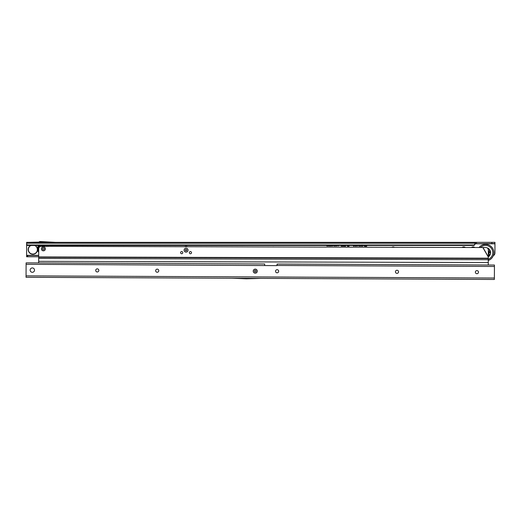 <?xml version="1.0" encoding="UTF-8"?>
<svg xmlns="http://www.w3.org/2000/svg" width="521" height="521" viewBox="0 0 521 521"><rect width="100%" height="100%" fill="white"/><g stroke="black" fill="none" stroke-linecap="round" stroke-linejoin="round"><path stroke-width="0.78" d="M272.678 246.974A2.657 2.657 0 0 1 273.883 246.974M391.772 247.299A2.657 2.657 0 0 1 394.573 247.306M462.055 247.495A2.657 2.657 0 0 1 465.409 247.501M471.394 247.521A2.657 2.657 0 0 1 474.807 247.527M337.725 245.065L337.022 245.99L336.312 245.085M336.208 245.469L336.208 245.964L335.706 245.469M335.277 245.469L335.133 245.964L334.795 245.469M334.625 245.469L334.625 245.964L334.059 245.964L333.486 245.437M333.401 245.065L332.691 245.99L331.988 245.085M331.884 245.469L331.884 245.964L331.349 245.469M331.004 245.469L331.004 245.964L330.724 245.469M330.509 245.469L330.509 245.964L329.415 245.964L330.229 245.469M329.246 245.469L329.246 245.964L328.712 245.469M328.373 245.469L328.373 245.964L328.087 245.469M327.533 245.469L327.983 245.964L326.804 245.964L327.253 245.469M339.099 245.098L338.416 245.99L337.823 245.398M338.096 245.332L338.422 245.684L338.819 245.098M344.726 245.469L344.726 246.166L344.368 245.469M343.691 245.469L343.691 246.166L343.332 245.469M342.649 245.469L342.649 246.166L342.29 245.469M341.613 245.469L341.613 246.166L341.255 245.469M345.677 245.469L345.501 246.186L345.364 245.469M349.057 245.469L349.057 246.218L348.419 246.218L348.275 245.469M348.191 245.469L348.035 246.218L347.409 246.218L347.409 245.469M360.656 245.469L360.161 246.29L359.894 245.469M360.258 245.469L360.656 245.352L360.102 246.205L359.978 245.469M362.004 245.222L361.405 246.29L360.812 245.222M363.222 245.17L362.583 246.29L362.049 245.658L362.609 245.925L362.87 245.502L362.03 244.89M365.364 245.469L365.364 246.264L364.576 246.264L363.925 245.651L364.27 245.091M359.562 245.222L358.969 246.29L358.37 245.222M357.608 245.469L357.002 246.29L356.325 245.56L356.996 245.899L356.976 245.437M354.632 245.235L353.811 246.29L353.101 245.573L353.824 245.899L354.267 245.235M356.227 245.235L355.407 246.29L354.697 245.573L355.413 245.899L355.856 245.235M366.706 245.469L366.706 246.264L365.468 246.264L366.341 245.469M45.75 246.342A3.432 3.432 0 0 0 41.029 246.335A3.432 3.432 0 0 1 41.804 245.788L42.012 245.691A3.432 3.432 0 0 1 42.715 245.469L27.541 245.424A1.25 1.159 0 0 1 26.617 244.31L26.617 256.768L38.684 256.768M44.786 245.697A3.432 3.432 0 0 0 44.057 245.469L473.81 245.417A1.563 1.446 0 0 0 474.97 244.023A1.563 1.446 180 0 1 475.002 243.711L494.95 243.594L494.95 252.959A3.119 3.119 0 0 1 493.263 255.733M473.615 245.469L473.81 244.955A1.563 1.446 0 0 0 474.97 243.554L474.97 244.023L474.97 243.554A1.563 1.446 180 0 1 475.002 243.242L475.452 242.343L55.558 242.343L494.95 242.343L494.95 243.594M55.565 242.356L29.111 242.343L38.977 242.122A1.309 1.309 0 0 1 40.143 241.536L55.565 242.356M26.617 244.31L26.617 242.343L29.111 242.343M26.617 242.343L28.492 242.343M475.002 243.711L475.002 243.242L26.617 243.242M27.711 245.469L27.711 245L473.615 245M26.617 243.841A1.25 1.159 0 0 0 27.541 244.955L27.711 245M475.452 243.594L475.452 242.343M26.617 256.768L26.617 255.524L27.711 255.524L27.711 256.768M27.711 255.524L38.684 255.524M366.341 245.873L366.426 245.469M365.468 245.873L366.426 245.958M366.706 246.264L365.553 246.179M366.621 245.469L366.621 246.179M355.413 245.899L355.941 245.235M355.055 245.482L355.413 245.984M355.407 246.29L354.794 245.632M356.143 245.235L355.407 246.205M353.824 245.899L354.352 245.235M353.459 245.482L353.824 245.984M353.811 246.29L353.205 245.632M354.547 245.235L353.818 246.205M356.996 245.899L357.36 245.678M356.69 245.515L356.996 245.984M357.002 246.29L356.416 245.632M357.647 245.678L357.002 246.205M357.041 245.15L357.562 245.678M359.477 245.222L358.962 246.205L358.455 245.222M358.656 245.222L358.976 246.003L359.275 245.222M358.741 245.222L358.976 245.925L359.197 245.222M365.28 245.469L365.28 246.179L364.576 246.179L364.01 245.651L364.459 245.124M364.609 245.332L364.205 245.651L364.563 245.958L365.078 245.958L365.078 245.469M364.615 245.417L364.563 245.873L364.993 245.469M363.137 245.17L362.583 246.205L362.141 245.73L362.609 246.003L362.968 245.261L362.583 245.508L362.115 244.89M361.919 245.222L361.405 246.205L360.897 245.222M361.099 245.222L361.411 246.003L361.717 245.222M361.177 245.222L361.411 245.925L361.633 245.222M347.409 246.218L347.494 245.469M348.035 246.218L347.494 246.133M348.1 245.469L347.969 246.133M348.419 246.218L348.36 245.469M349.057 246.218L348.49 246.133M348.972 245.469L348.972 246.133M345.189 246.186L345.449 245.469M345.592 245.469L345.436 246.107M341.255 246.166L341.34 245.469M341.529 245.469L341.529 246.081M342.29 246.166L342.375 245.469M342.564 245.469L342.564 246.081M343.332 246.166L343.417 245.469M343.606 245.469L343.606 246.081M344.368 246.166L344.453 245.469M344.642 245.469L344.642 246.081M338.422 245.684L338.871 245.098M338.057 245.398L338.422 245.743M338.416 245.99L337.888 245.443M339.041 245.098L338.416 245.932M326.804 245.665L327.312 245.717M327.983 245.964L326.862 245.912M327.533 245.665L327.93 245.717M328.087 245.964L328.145 245.469M328.315 245.469L328.315 245.912M328.979 245.964L328.777 245.469M329.194 245.469L329.194 245.912M329.415 245.665L330.288 245.717M330.509 245.964L329.474 245.912M330.457 245.469L330.457 245.912M330.724 245.964L330.776 245.469M330.952 245.469L330.952 245.912M331.61 245.964L331.408 245.469M331.825 245.469L331.825 245.912M333.349 245.065L332.691 245.932L332.04 245.085M332.287 245.463L332.691 245.743L333.18 245.065M332.333 245.443L332.691 245.684L333.121 245.065M334.567 245.469L334.567 245.912L334.059 245.912L333.538 245.437M333.714 245.424L334.397 245.469M333.766 245.424L334.339 245.469M334.795 245.964L334.847 245.469M335.218 245.469L335.088 245.912M335.843 245.964L335.765 245.469M336.208 245.964L335.882 245.912M336.156 245.469L336.156 245.912M337.673 245.065L337.022 245.932L336.364 245.085M336.612 245.463L337.015 245.743L337.504 245.065M336.657 245.443L337.015 245.684L337.445 245.065M487.037 247.84A5.028 5.028 0 0 1 488.327 256.86M489.33 255.811L489.33 255.811A4.904 4.904 0 0 1 488.333 256.703A4.904 4.904 0 0 0 487.448 248.113A4.904 4.904 0 0 1 487.591 248.178L487.591 248.178M488.275 260.474A8.271 8.271 0 0 0 488.288 244.831A8.271 8.271 0 0 0 479.073 247.54M488.281 259.334A7.209 7.209 0 0 0 488.346 245.99A7.209 7.209 0 0 0 480.492 247.547M490.333 251.428L490.333 251.428A4.904 4.904 0 0 0 487.832 248.296M488.34 254.482A3.308 3.308 0 0 0 488.346 250.829M488.346 250.608A3.432 3.432 0 0 1 488.34 254.697M488.952 251.995L490.365 251.558M489.414 255.707L488.34 254.847M488.346 252.118A2.807 2.807 0 0 1 488.34 253.186M30.993 245.469A4.494 4.494 0 0 0 32.862 254.053A4.494 4.494 0 0 0 34.725 245.469M35.141 245.469A4.682 4.682 0 0 1 32.862 254.241A4.682 4.682 0 0 1 30.576 245.469M186.069 252.131A1.967 1.967 0 0 1 184.102 250.165A1.967 1.967 0 0 1 186.075 248.198A1.967 1.967 0 0 1 188.035 250.171A1.967 1.967 0 0 1 186.069 252.131M43.386 250.835A1.999 1.999 0 0 1 41.393 248.83A1.999 1.999 0 0 1 43.393 246.837A1.999 1.999 0 0 1 45.386 248.843A1.999 1.999 0 0 1 43.386 250.835M181.699 251.558A1.094 1.094 0 0 0 180.598 252.652A1.094 1.094 0 0 0 181.692 253.747A1.094 1.094 0 0 0 182.786 252.659A1.094 1.094 0 0 0 181.699 251.558M190.439 251.584A1.094 1.094 0 0 0 189.344 252.672A1.094 1.094 0 0 0 190.432 253.773A1.094 1.094 0 0 0 191.526 252.678A1.094 1.094 0 0 0 190.439 251.584M488.346 250.041A2.501 2.494 60.2 0 0 485.859 247.534L41.211 246.335A2.501 2.501 0 0 0 38.704 248.823L38.684 257.283L488.281 258.527L488.346 250.041M38.665 262.929L38.684 257.283M38.678 258.475L488.275 259.719L488.281 258.527M488.262 265.007L488.275 259.719M38.704 250.471A4.963 4.963 0 0 1 39.739 245.469M47.033 245.469A4.963 4.963 0 0 1 47.685 246.348M47.541 246.348A4.839 4.839 0 0 0 46.864 245.469A4.839 4.839 0 0 1 47.541 246.348M38.704 247.618L38.704 247.618A4.839 4.839 0 0 1 39.915 245.469A4.839 4.839 0 0 0 38.704 250.041M37.519 248.823A5.868 5.868 0 0 0 38.697 252.359A5.868 5.868 0 0 1 38.58 245.469M39.576 246.934A0.99 0.99 0 0 0 38.906 247.013A4.839 4.839 0 0 1 39.915 245.469M45.568 246.342A3.308 3.308 0 0 0 41.224 246.335M48.193 245.469A5.868 5.868 0 0 1 48.707 246.355M43.386 249.774A0.938 0.938 0 0 1 42.455 248.836A0.938 0.938 0 0 1 43.393 247.898A0.938 0.938 0 0 1 44.324 248.836A0.938 0.938 0 0 1 43.386 249.774M45.386 248.843A1.999 1.999 0 0 1 43.386 250.835A1.999 1.999 0 0 1 41.393 248.83A1.999 1.999 0 0 1 43.393 246.837A1.999 1.999 0 0 1 45.386 248.843M46.792 246.348A4.214 4.214 0 0 0 46.069 245.58M40.729 245.567A4.214 4.214 0 0 0 39.661 246.863M185.32 250.165A0.749 0.749 0 0 1 186.075 249.416A0.749 0.749 0 0 1 186.818 250.171A0.749 0.749 0 0 1 186.069 250.914A0.749 0.749 0 0 1 185.32 250.165M184.102 250.165A1.967 1.967 0 0 0 186.069 252.131A1.967 1.967 0 0 0 188.035 250.171A1.967 1.967 0 0 0 186.075 248.198A1.967 1.967 0 0 0 184.102 250.165M184.584 246.726A3.745 3.745 0 0 1 187.58 246.739M187.013 246.733A3.562 3.562 0 0 0 185.144 246.733M253.226 271.135A2.032 2.032 0 0 1 255.264 269.116A2.032 2.032 0 0 1 257.283 271.154A2.032 2.032 0 0 1 255.244 273.173A2.032 2.032 0 0 1 253.226 271.135A1.999 1.999 0 0 0 255.244 273.141A1.999 1.999 0 0 0 257.25 271.154A1.999 1.999 0 0 0 255.264 269.149A1.999 1.999 0 0 0 253.252 271.135M98.834 270.419A1.563 1.563 0 0 0 97.277 268.856A1.563 1.563 0 0 0 95.708 270.406A1.563 1.563 0 0 0 97.264 271.975A1.563 1.563 0 0 0 98.834 270.419M158.775 270.699A1.563 1.563 0 0 0 157.225 269.129A1.563 1.563 0 0 0 155.655 270.686A1.563 1.563 0 0 0 157.205 272.255A1.563 1.563 0 0 0 158.775 270.699M278.67 271.252A1.563 1.563 0 0 0 277.113 269.683A1.563 1.563 0 0 0 275.544 271.239A1.563 1.563 0 0 0 277.1 272.809A1.563 1.563 0 0 0 278.67 271.252M398.558 271.806A1.563 1.563 0 0 0 397.009 270.236A1.563 1.563 0 0 0 395.439 271.793A1.563 1.563 0 0 0 396.995 273.362A1.563 1.563 0 0 0 398.558 271.806M478.486 272.177A1.563 1.563 0 0 0 476.936 270.607A1.563 1.563 0 0 0 475.367 272.164A1.563 1.563 0 0 0 476.923 273.727A1.563 1.563 0 0 0 478.486 272.177M34.516 270.125A2.188 2.188 0 0 0 32.341 267.931A2.188 2.188 0 0 0 30.14 270.106A2.188 2.188 0 0 0 32.315 272.301A2.188 2.188 0 0 0 34.516 270.125M277.139 264.036L494.449 265.039L494.377 279.464L260.806 278.37L246.518 278.813A1.309 1.309 0 0 1 246.426 278.813L232.125 278.247L26.05 277.296L26.109 264.31L276.82 265.625L277.139 264.036L277.133 265.137M232.125 278.247L260.806 278.37M26.109 264.31L26.115 262.871L264.655 263.978L264.688 265.41M264.655 263.978L264.648 265.078M254.411 271.141A0.84 0.84 0 0 1 255.257 270.301A0.84 0.84 0 0 1 256.098 271.148A0.84 0.84 0 0 1 255.251 271.988A0.84 0.84 0 0 1 254.411 271.141M38.684 255.336L26.617 255.336M474.989 243.782L494.95 243.782M474.97 244.023L474.97 243.554M473.81 245.417L473.81 244.955M27.541 245.424L27.541 244.955M476.526 243.594L476.526 242.343M491.831 243.594L491.831 242.343M27.541 255.524L27.541 256.768M488.333 256.833L482.993 247.527M488.288 257.009L482.863 247.553M38.684 256.944L488.281 258.188M38.697 251.187A5.243 5.243 0 0 1 39.368 245.469M47.411 245.469A5.243 5.243 0 0 1 48.01 246.348M494.383 278.025L26.057 275.863M277.094 265.469L494.442 266.472M488.333 256.098A0.99 0.99 0 0 0 488.939 256.221M489.017 252.503A0.99 0.99 0 0 0 490.469 252.249M488.262 249.377A0.99 0.99 0 0 0 488.32 248.582M490.157 250.888A0.99 0.99 0 0 0 488.737 251.291M489.812 255.127A0.99 0.99 0 0 0 488.613 254.268M38.671 261.314L488.268 262.551M40.684 245.469A0.99 0.99 0 0 0 41.367 246.055M45.425 246.068A0.99 0.99 0 0 0 46.122 245.469"/></g></svg>
